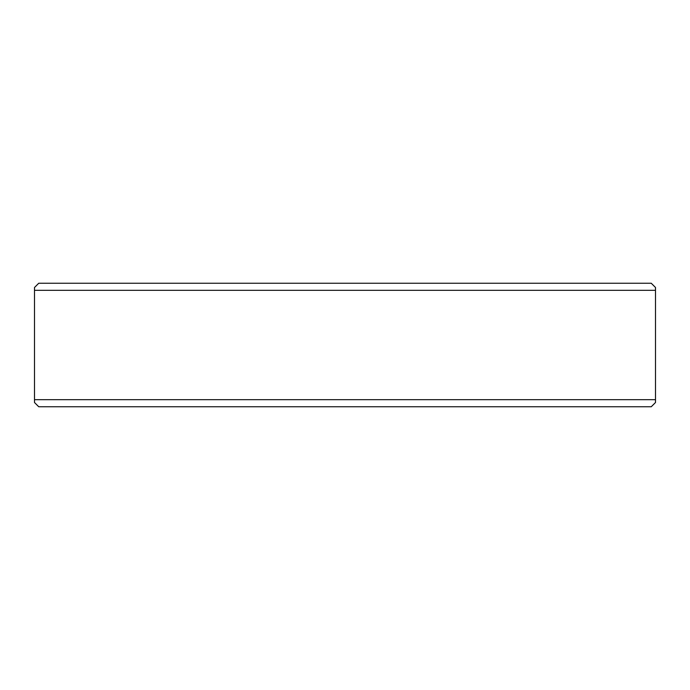 <?xml version="1.0" encoding="UTF-8"?>
<svg xmlns="http://www.w3.org/2000/svg" width="690" height="690" viewBox="0 0 690 690"><rect width="100%" height="100%" fill="white"/><g stroke="black" fill="none" stroke-linecap="round" stroke-linejoin="round"><path stroke-width="1.03" d="M655.5 399.691L655.5 402.512L651.265 406.746L38.735 406.746L34.5 402.512L34.5 287.488L38.735 283.254L651.265 283.254L655.5 287.488L655.5 399.691L34.5 399.691M34.5 290.309L655.5 290.309"/></g></svg>
